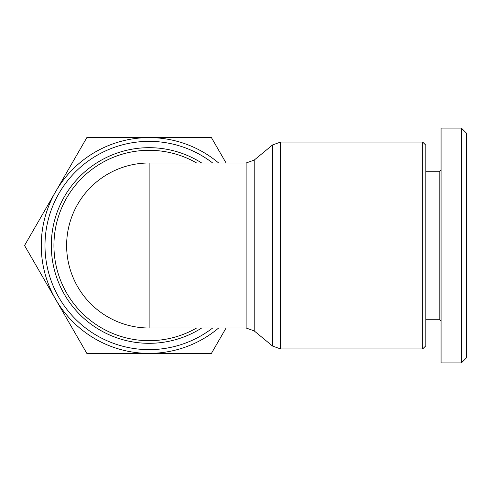 <?xml version="1.0" encoding="UTF-8"?>
<svg xmlns="http://www.w3.org/2000/svg" width="491" height="491" viewBox="0 0 491 491"><rect width="100%" height="100%" fill="white"/><g stroke="black" fill="none" stroke-linecap="round" stroke-linejoin="round"><path stroke-width="0.74" d="M66.629 245.5A82.5 82.5 0 0 0 149.129 328L149.129 162.994A82.5 82.5 0 0 0 66.629 245.5A82.5 82.5 0 0 0 149.129 328L246.114 328L254.191 330.903L254.191 160.097L272.542 144.955L272.542 346.045L254.191 330.903M196.621 162.994A95.199 95.199 0 0 0 53.936 245.5A95.199 95.199 0 0 0 196.621 328M422.659 245.5L422.659 348.948L280.619 348.948L280.619 142.052L422.659 142.052L422.659 245.5M425.832 319.751L439.795 319.751L439.795 171.249L441.065 169.978M461.374 128.09L441.065 128.09L441.065 362.91L461.374 362.91L466.45 357.829L466.45 133.171L461.374 128.09L461.374 362.91M422.659 348.948L425.832 345.774L425.832 145.226L422.659 142.052M226.075 328L211.418 353.391L86.839 353.391L24.55 245.5L55.698 191.558A107.891 107.891 0 0 0 218.648 328M218.648 162.994A107.891 107.891 0 0 0 55.698 191.558L86.839 137.609L211.418 137.609L226.075 162.994M254.191 160.097L246.114 162.994L246.114 328M201.678 328A97.819 97.819 0 0 1 51.309 245.5A97.819 97.819 0 0 1 201.678 162.994M212.671 162.994A104.135 104.135 0 0 0 44.994 245.5A104.135 104.135 0 0 0 212.671 328M272.542 144.955L280.619 142.052M439.795 319.751L441.065 321.022M439.795 171.249L425.832 171.249M280.619 348.948L272.542 346.045M149.129 162.994L246.114 162.994"/></g></svg>

